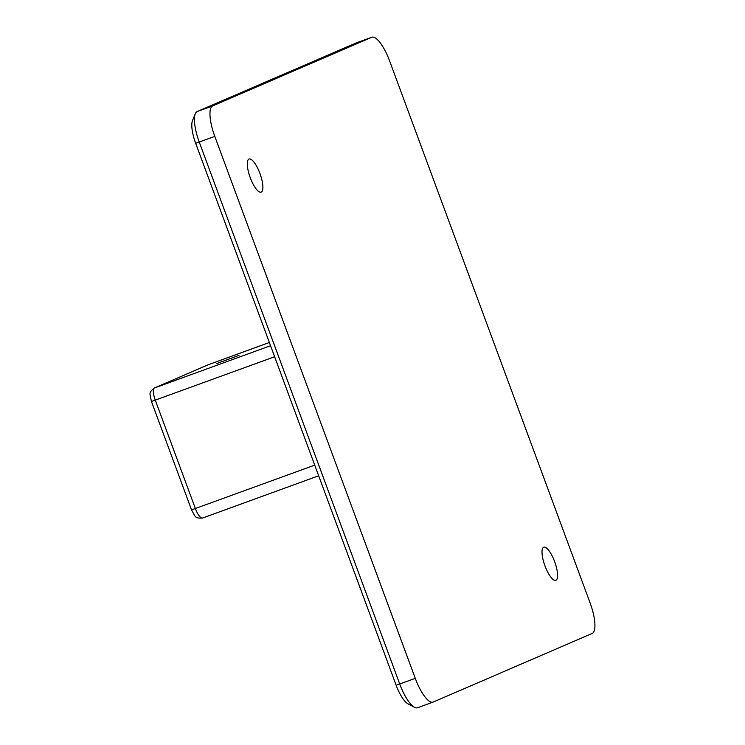 <?xml version="1.0" encoding="UTF-8"?>
<svg xmlns="http://www.w3.org/2000/svg" width="745" height="745" viewBox="0 0 745 745"><rect width="100%" height="100%" fill="white"/><g stroke="black" fill="none" stroke-linecap="round" stroke-linejoin="round"><path stroke-width="1.12" d="M356.389 42.865A28.897 8.642 70 0 0 356.25 42.912A28.897 8.642 70 0 0 356.11 42.968L197.183 111.545A28.897 8.642 70 0 0 195.274 113.78L192.48 120.643A23.114 6.91 70 0 0 195.665 143.273L396.144 685.223A23.114 6.91 70 0 0 407.971 703.848L414.518 707.312A28.897 8.642 70 0 0 417.563 707.75A28.897 8.642 70 0 0 417.703 707.694M195.274 113.78A28.897 8.642 70 0 0 199.26 142.072L399.73 684.022A28.897 8.642 70 0 0 414.518 707.312M238.996 355.374L216.73 363.551L238.996 355.374M356.25 42.912L371.792 37.25A28.897 8.642 -110 0 0 371.653 37.306L212.725 105.883L197.183 111.545M371.792 37.25A28.897 8.642 -110 0 1 389.626 60.978L590.096 602.929A28.897 8.642 -110 0 1 592.173 633.455L433.255 702.032A28.897 8.642 -110 0 1 433.115 702.088A28.897 8.642 -110 0 1 415.282 678.369L396.144 685.223M415.282 678.369L214.802 136.409A28.897 8.642 -110 0 1 212.725 105.883M543.692 547.221A17.629 5.271 -110 0 1 543.775 547.193A17.629 5.271 -110 0 1 554.755 561.954A17.629 5.271 -110 0 1 555.835 580.318A17.629 5.271 -110 0 1 544.902 565.697A17.629 5.271 -110 0 1 543.692 547.221M248.979 159.058A17.629 5.271 -110 0 1 249.072 159.02A17.629 5.271 -110 0 1 260.052 173.781A17.629 5.271 -110 0 1 261.123 192.154A17.629 5.271 -110 0 1 250.199 177.534A17.629 5.271 -110 0 1 248.979 159.058M195.665 143.273L214.802 136.409M314.725 465.131L191.549 509.897C195.712 517.254 194.641 518.324 202.51 518.064L318.664 475.785L202.566 518.045A11.557 3.455 -110 0 1 202.51 518.064A11.557 3.455 -110 0 1 195.386 508.574L155.286 400.186A11.557 3.455 -110 0 1 154.457 387.968L208.488 364.659A11.557 3.455 -110 0 1 208.544 364.631A11.557 3.455 -110 0 1 208.6 364.612M269.364 342.495L208.488 364.659A5.783 5.513 -113.3 0 0 208.209 364.771L269.364 342.495M270.556 345.717L154.457 387.968A5.783 5.513 -113.3 0 0 154.168 388.089L208.209 364.771M274.635 356.743L151.458 401.499C149.605 392.792 148.646 392.876 154.168 388.089M371.653 37.306L356.11 42.968M417.563 707.75L433.115 702.088M191.549 509.897L151.458 401.499"/></g></svg>
